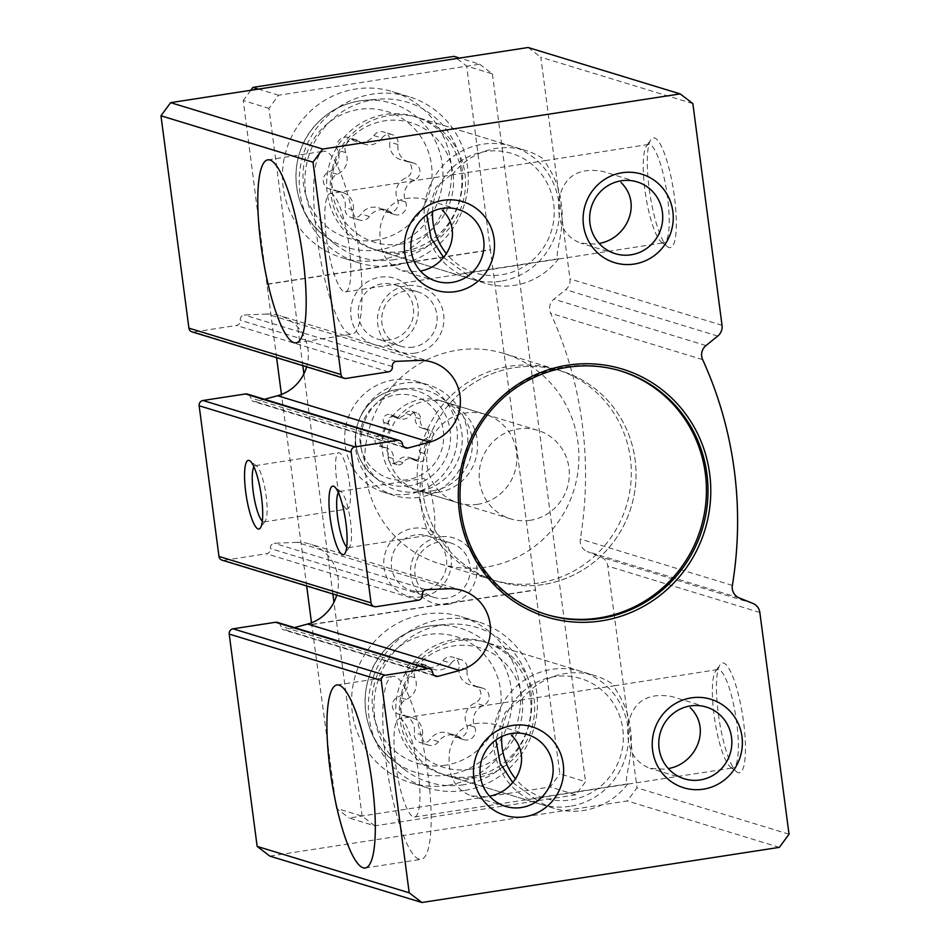 <?xml version="1.0" encoding="UTF-8"?>
<svg xmlns="http://www.w3.org/2000/svg" width="950" height="950" viewBox="0 0 950 950"><rect width="100%" height="100%" fill="white"/><g stroke="black" fill="none" stroke-linecap="round" stroke-linejoin="round"><path stroke-width="0.71" stroke-dasharray="4.75 3.56" d="M731.821 767.814A49.768 10.676 81.2 0 1 730.443 767.066A49.768 10.676 81.2 0 1 714.804 720.349A49.768 10.676 81.2 0 1 715.635 671.104A49.768 10.676 81.2 0 1 717.773 669.548A49.768 10.676 81.2 0 1 735.906 717.096A49.768 10.676 81.2 0 1 732.937 767.909A49.768 10.676 81.2 0 1 731.821 767.814M512.703 782.503L534.256 798.297L627.748 783.869C622.357 781.719 634.921 755.844 630.313 728.318C627.712 700.554 609.508 683.81 614.828 685.698L717.773 669.548M399.38 718.663A49.768 10.676 81.2 0 1 417.513 766.222A49.768 10.676 81.2 0 1 414.556 817.024A49.768 10.676 81.2 0 1 413.428 816.941A49.768 10.676 81.2 0 1 396.043 766.935A49.768 10.676 81.2 0 1 399.38 718.663L614.828 685.698A69.433 67.462 -73 0 0 594.807 675.581L487.326 642.782A69.433 67.462 -73 0 1 534.446 713.984A69.433 67.462 -73 0 1 476.069 777.694A69.433 67.462 -73 0 1 446.785 775.604A69.433 67.462 -73 0 1 402.527 689.498A69.433 67.462 -73 0 1 487.326 642.782M519.935 700.067L505.186 712.357L495.841 740.026M527.523 734.611L493.181 724.137C469.157 719.851 454.622 728.876 449.588 751.177C447.011 774.321 454.242 789.236 471.283 795.91L486.269 796.777M706.266 707.038L671.923 696.552C647.9 692.277 633.365 701.29 628.33 723.603C625.753 746.748 632.985 761.651 650.026 768.336L665.024 769.203M662.684 242.689A49.768 10.676 81.2 0 1 661.307 241.941A49.768 10.676 81.2 0 1 645.668 195.225A49.768 10.676 81.2 0 1 646.499 145.979A49.768 10.676 81.2 0 1 648.636 144.412A49.768 10.676 81.2 0 1 666.769 191.971A49.768 10.676 81.2 0 1 663.812 242.784A49.768 10.676 81.2 0 1 662.684 242.689M443.579 257.379L465.12 273.161L558.612 258.744C553.221 256.595 565.784 230.708 561.177 203.193C558.576 175.429 540.384 158.674 545.692 160.562L648.636 144.412M330.244 193.539A49.768 10.676 81.2 0 1 348.377 241.086A49.768 10.676 81.2 0 1 345.42 291.899A49.768 10.676 81.2 0 1 344.292 291.804A49.768 10.676 81.2 0 1 326.907 241.811A49.768 10.676 81.2 0 1 330.244 193.539L545.692 160.562A69.433 67.462 -73 0 0 525.671 150.456L418.19 117.646A69.433 67.462 -73 0 1 465.31 188.848A69.433 67.462 -73 0 1 406.944 252.558A69.433 67.462 -73 0 1 377.649 250.479A69.433 67.462 -73 0 1 333.402 164.374A69.433 67.462 -73 0 1 418.19 117.646M450.811 174.931L436.05 187.233L426.716 214.89M458.399 209.487L424.044 199.001C400.021 194.726 385.486 203.739 380.451 226.053C377.874 249.197 385.106 264.1 402.147 270.786L417.145 271.652M637.141 181.913L602.787 171.428C578.764 167.141 564.229 176.166 559.194 198.479C556.617 221.611 563.849 236.526 580.889 243.212L595.888 244.067M452.2 174.99A69.433 67.462 -73 0 1 525.671 150.456M558.612 258.744A69.433 67.462 -73 0 1 514.425 285.356A69.433 67.462 -73 0 1 485.141 283.278A69.433 67.462 -73 0 1 465.12 273.161M521.336 700.114A69.433 67.462 -73 0 1 594.807 675.581M627.748 783.869A69.433 67.462 -73 0 1 583.561 810.492A69.433 67.462 -73 0 1 554.278 808.403A69.433 67.462 -73 0 1 534.256 798.297M738.15 772.659A55.551 11.911 81.2 0 1 736.618 771.828A55.551 11.911 81.2 0 1 719.162 719.684A55.551 11.911 81.2 0 1 720.088 664.703A55.551 11.911 81.2 0 1 742.188 712.809A55.551 11.911 81.2 0 1 738.15 772.659M789.034 834.207L636.987 787.811L627.309 800.945L269.824 856.104M739.195 597.894L587.148 551.499L600.911 557.056A11.578 11.246 -73 0 1 607.786 566.081L636.987 787.811M669.014 247.534A55.551 11.911 81.2 0 1 667.482 246.691A55.551 11.911 81.2 0 1 650.026 194.548A55.551 11.911 81.2 0 1 650.952 139.579A55.551 11.911 81.2 0 1 673.063 187.672A55.551 11.911 81.2 0 1 669.014 247.534M692.847 103.597L540.799 57.19L569.988 278.92A11.578 11.246 -73 0 1 565.701 289.667L553.933 299.167A11.578 11.246 -73 0 0 550.596 313.215A386.531 375.535 -73 0 1 580.319 539.018A11.578 11.246 -73 0 0 587.148 551.499M779.368 847.352L627.309 800.945M438.496 492.29A46.289 44.971 -73 0 1 418.974 490.901A46.289 44.971 -73 0 1 389.476 433.497A46.289 44.971 -73 0 1 446.001 402.349A46.289 44.971 -73 0 1 477.411 449.825A46.289 44.971 -73 0 1 438.496 492.29M528.117 47.5L540.799 57.19M277.471 622.404A4.631 4.501 -73 0 1 280.594 626.145A4.631 4.501 -73 0 0 285.653 630.016L294.524 627.606M448.934 588.751L296.887 542.355A41.657 40.482 -73 0 1 309.985 544.029A41.657 40.482 -73 0 1 336.692 595.151M296.887 542.355L274.241 543.258A4.631 4.501 -73 0 0 270.37 548.518A4.631 4.501 -73 0 1 266.499 553.767L224.046 560.322A4.631 4.501 -73 0 1 222.098 560.179M247.416 394.084A4.631 4.501 -73 0 1 250.527 397.824A4.631 4.501 -73 0 0 255.598 401.707L264.468 399.297M418.879 360.442L266.831 314.034A41.657 40.482 -73 0 1 279.918 315.721A41.657 40.482 -73 0 1 306.636 366.843M266.831 314.034L244.174 314.949A4.631 4.501 -73 0 0 240.314 320.197A4.631 4.501 -73 0 1 236.443 325.458L193.99 332.001A4.631 4.501 -73 0 1 192.042 331.871M434.055 675.307L285.653 630.016M426.289 589.665L274.241 543.258M403.999 446.987L255.598 401.707M396.233 361.344L244.174 314.949M253.923 466.83A28.453 6.104 81.2 0 1 255.336 465.642A28.453 6.104 81.2 0 1 256.761 466.129A28.453 6.104 81.2 0 1 265.703 492.836A28.453 6.104 81.2 0 1 265.228 521.004A28.453 6.104 81.2 0 1 264.005 521.894A28.453 6.104 81.2 0 1 263.364 521.835A28.453 6.104 81.2 0 1 262.307 521.182M346.691 508.986A28.453 6.104 81.2 0 1 336.751 480.391A28.453 6.104 81.2 0 1 338.663 452.782A28.453 6.104 81.2 0 1 349.03 479.976A28.453 6.104 81.2 0 1 347.332 509.034A28.453 6.104 81.2 0 1 346.691 508.986M338.343 492.587A28.453 6.104 81.2 0 1 339.744 491.399A28.453 6.104 81.2 0 1 341.181 491.886A28.453 6.104 81.2 0 1 350.122 518.593A28.453 6.104 81.2 0 1 349.647 546.761A28.453 6.104 81.2 0 1 348.424 547.651A28.453 6.104 81.2 0 1 347.783 547.604A28.453 6.104 81.2 0 1 346.726 546.951M431.11 534.743A28.453 6.104 81.2 0 1 421.171 506.148A28.453 6.104 81.2 0 1 423.071 478.551A28.453 6.104 81.2 0 1 433.449 505.744A28.453 6.104 81.2 0 1 431.751 534.803A28.453 6.104 81.2 0 1 431.11 534.743M418.997 859.168A92.577 19.855 81.2 0 1 386.638 766.163A92.577 19.855 81.2 0 1 392.849 676.341A92.577 19.855 81.2 0 1 426.598 764.821A92.577 19.855 81.2 0 1 421.088 859.346A92.577 19.855 81.2 0 1 418.997 859.168M349.861 334.044A92.577 19.855 81.2 0 1 317.514 241.027A92.577 19.855 81.2 0 1 323.713 151.216A92.577 19.855 81.2 0 1 357.461 239.685A92.577 19.855 81.2 0 1 351.951 334.222A92.577 19.855 81.2 0 1 349.861 334.044M546.072 614.389A127.3 123.678 -73 0 1 545.288 614.151A127.3 123.678 -73 0 1 464.146 456.285A127.3 123.678 -73 0 1 619.602 370.631A127.3 123.678 -73 0 1 620.386 370.88M543.246 584.523A109.939 106.816 -73 0 1 496.874 581.222A109.939 106.816 -73 0 1 426.799 444.897A109.939 106.816 -73 0 1 561.058 370.916A109.939 106.816 -73 0 1 635.657 483.657A109.939 106.816 -73 0 1 543.246 584.523A109.939 106.816 -73 0 1 496.874 581.222A109.939 106.816 -73 0 1 426.799 444.897A109.939 106.816 -73 0 1 561.058 370.916A109.939 106.816 -73 0 1 635.657 483.657A109.939 106.816 -73 0 1 543.246 584.523M486.091 567.079A109.939 106.816 -73 0 1 439.719 563.789A109.939 106.816 -73 0 1 369.645 427.452A109.939 106.816 -73 0 1 503.904 353.471A109.939 106.816 -73 0 1 578.503 466.213A109.939 106.816 -73 0 1 486.091 567.079M477.826 504.296A46.289 44.971 -73 0 1 458.304 502.906A46.289 44.971 -73 0 1 428.794 445.503A46.289 44.971 -73 0 1 485.319 414.354A46.289 44.971 -73 0 1 516.741 461.819A46.289 44.971 -73 0 1 477.826 504.296M405.638 413.499A5.546 5.391 -73 0 1 415.376 417.43A9.714 9.441 -73 0 0 423.783 428.45A5.546 5.391 -73 0 1 425.184 439.102A9.714 9.441 -73 0 0 419.947 452.212A5.546 5.391 -73 0 1 411.623 458.933A9.714 9.441 -73 0 0 397.991 461.035A5.546 5.391 -73 0 1 388.265 457.104A9.714 9.441 -73 0 0 379.858 446.096A5.546 5.391 -73 0 1 378.456 435.444A9.714 9.441 -73 0 0 383.681 422.322A5.546 5.391 -73 0 1 392.006 415.601A9.714 9.441 -73 0 0 405.638 413.499L410.626 415.019A9.714 9.441 -73 0 1 396.993 417.121L392.006 415.601M442.961 660.701A9.156 8.894 -73 0 1 459.004 667.185A16.019 15.568 -73 0 0 472.874 685.354A9.156 8.894 -73 0 1 475.19 702.929A16.019 15.568 -73 0 0 466.569 724.577A9.156 8.894 -73 0 1 452.829 735.656A16.019 15.568 -73 0 0 430.338 739.124A9.156 8.894 -73 0 1 414.283 732.64A16.019 15.568 -73 0 0 400.413 714.471A9.156 8.894 -73 0 1 398.109 696.896A16.019 15.568 -73 0 0 406.731 675.248A9.156 8.894 -73 0 1 420.47 664.169A16.019 15.568 -73 0 0 442.961 660.701L451.143 663.195A16.019 15.568 -73 0 1 428.64 666.663L420.47 664.169M373.825 135.565A9.156 8.894 -73 0 1 389.868 142.061A16.019 15.568 -73 0 0 403.738 160.229A9.156 8.894 -73 0 1 406.054 177.804A16.019 15.568 -73 0 0 397.433 199.441A9.156 8.894 -73 0 1 383.693 210.532A16.019 15.568 -73 0 0 361.202 213.999A9.156 8.894 -73 0 1 345.147 207.504A16.019 15.568 -73 0 0 331.289 189.335A9.156 8.894 -73 0 1 328.973 171.76A16.019 15.568 -73 0 0 337.594 150.124A9.156 8.894 -73 0 1 351.334 139.044A16.019 15.568 -73 0 0 373.825 135.565L382.007 138.071A16.019 15.568 -73 0 1 359.516 141.538L351.334 139.044M302.812 365.667L268.945 108.371L278.611 95.237L479.691 64.208L459.586 58.069M278.611 95.237L258.507 89.098M479.691 64.208L492.373 73.898L466.676 66.061L454.005 56.371M276.604 357.675L266.926 284.169L490.354 249.696L559.859 773.846L585.556 781.684L575.878 794.829L550.192 786.98L559.859 773.846M490.354 249.696L466.676 66.061M492.373 73.898L585.556 781.684M575.878 794.829L374.799 825.847L349.101 818.009L550.192 786.98M374.799 825.847L362.128 816.157L336.431 808.319L349.101 818.009M266.926 284.169L243.248 100.534L268.945 108.371M336.431 808.319L311.505 622.784M306.66 585.984L281.449 394.464M362.128 816.157L333.961 602.205M332.868 593.987L303.893 373.884M250.788 90.286L243.248 100.534M408.548 494.107A57.867 56.216 -73 0 1 384.144 492.373A57.867 56.216 -73 0 1 347.261 420.624A57.867 56.216 -73 0 1 417.917 381.686A57.867 56.216 -73 0 1 457.188 441.014A57.867 56.216 -73 0 1 408.548 494.107M389.013 345.705A34.722 33.725 -73 0 1 353.222 298.811A34.722 33.725 -73 0 1 411.267 289.857A34.722 33.725 -73 0 1 389.013 345.705M422.073 596.849A34.722 33.725 -73 0 1 386.282 549.955A34.722 33.725 -73 0 1 444.327 541.001A34.722 33.725 -73 0 1 422.073 596.849M311.707 624.364L535.135 589.891M433.259 490.687A46.289 44.971 -73 0 1 413.737 489.309A46.289 44.971 -73 0 1 384.228 431.906A46.289 44.971 -73 0 1 440.753 400.758A46.289 44.971 -73 0 1 472.174 448.222A46.289 44.971 -73 0 1 433.259 490.687M400.793 244.114A62.498 60.717 -73 0 1 336.383 159.707A62.498 60.717 -73 0 1 440.859 143.581A62.498 60.717 -73 0 1 400.793 244.114M469.929 769.239A62.498 60.717 -73 0 1 405.508 684.831A62.498 60.717 -73 0 1 509.996 668.705A62.498 60.717 -73 0 1 469.929 769.239M415.15 353.115A34.129 33.155 -73 0 1 379.964 307.028A34.129 33.155 -73 0 1 437.024 298.217A34.129 33.155 -73 0 1 415.15 353.115M448.21 604.271A34.129 33.155 -73 0 1 413.036 558.173A34.129 33.155 -73 0 1 470.096 549.373A34.129 33.155 -73 0 1 448.21 604.271M312.229 624.518L535.658 590.045M447.391 785.377A86.794 84.324 -73 0 1 410.792 782.764A86.794 84.324 -73 0 1 355.466 675.141A86.794 84.324 -73 0 1 461.463 616.74A86.794 84.324 -73 0 1 520.351 705.743A86.794 84.324 -73 0 1 447.391 785.377M267.449 284.323L490.877 249.862M378.254 260.241A86.794 84.324 -73 0 1 341.656 257.64A86.794 84.324 -73 0 1 286.33 150.005A86.794 84.324 -73 0 1 392.326 91.604A86.794 84.324 -73 0 1 451.226 180.607A86.794 84.324 -73 0 1 378.254 260.241M446.191 598.286A28.453 27.645 -73 0 1 434.186 597.431A28.453 27.645 -73 0 1 416.053 562.139A28.453 27.645 -73 0 1 450.799 542.996A28.453 27.645 -73 0 1 470.108 572.173A28.453 27.645 -73 0 1 446.191 598.286M422.679 591.102A28.453 27.645 -73 0 1 410.673 590.259A28.453 27.645 -73 0 1 392.54 554.966A28.453 27.645 -73 0 1 427.286 535.812A28.453 27.645 -73 0 1 446.595 565.001A28.453 27.645 -73 0 1 422.679 591.102M413.119 347.13A28.453 27.645 -73 0 1 401.126 346.287A28.453 27.645 -73 0 1 382.981 310.994A28.453 27.645 -73 0 1 417.739 291.84A28.453 27.645 -73 0 1 437.048 321.029A28.453 27.645 -73 0 1 413.119 347.13M389.607 339.957A28.453 27.645 -73 0 1 377.613 339.103A28.453 27.645 -73 0 1 359.468 303.822A28.453 27.645 -73 0 1 394.226 284.668A28.453 27.645 -73 0 1 413.535 313.844A28.453 27.645 -73 0 1 389.607 339.957M463.422 784.783A81.011 78.707 -73 0 1 403.809 768.954A81.011 78.707 -73 0 1 377.625 681.898A81.011 78.707 -73 0 1 447.949 624.304A81.011 78.707 -73 0 1 531.43 695.649A81.011 78.707 -73 0 1 463.422 784.783M464.17 790.495A86.794 84.324 -73 0 1 427.571 787.894A86.794 84.324 -73 0 1 372.246 680.259A86.794 84.324 -73 0 1 478.23 621.858A86.794 84.324 -73 0 1 537.13 710.861A86.794 84.324 -73 0 1 464.17 790.495M394.286 259.659A81.011 78.707 -73 0 1 334.673 243.817A81.011 78.707 -73 0 1 308.489 156.774A81.011 78.707 -73 0 1 378.824 99.18A81.011 78.707 -73 0 1 462.294 170.525A81.011 78.707 -73 0 1 394.286 259.659M395.034 265.359A86.794 84.324 -73 0 1 358.435 262.758A86.794 84.324 -73 0 1 303.109 155.135A86.794 84.324 -73 0 1 409.106 96.722A86.794 84.324 -73 0 1 467.994 185.725A86.794 84.324 -73 0 1 395.034 265.359M418.285 491.601A52.084 50.599 -73 0 1 379.964 481.424A52.084 50.599 -73 0 1 363.126 425.457A52.084 50.599 -73 0 1 408.334 388.431A52.084 50.599 -73 0 1 461.997 434.304A52.084 50.599 -73 0 1 418.285 491.601M419.033 497.313A57.867 56.216 -73 0 1 394.63 495.579A57.867 56.216 -73 0 1 357.746 423.819A57.867 56.216 -73 0 1 428.402 384.881A57.867 56.216 -73 0 1 467.673 444.22A57.867 56.216 -73 0 1 419.033 497.313M382.007 138.071A9.156 8.894 -73 0 1 398.05 144.554A16.019 15.568 -73 0 0 411.92 162.723A9.156 8.894 -73 0 1 414.236 180.298A16.019 15.568 -73 0 0 405.603 201.934A9.156 8.894 -73 0 1 391.875 213.026A16.019 15.568 -73 0 0 369.384 216.493A9.156 8.894 -73 0 1 353.329 210.009A16.019 15.568 -73 0 0 339.459 191.829A9.156 8.894 -73 0 1 337.143 174.266A16.019 15.568 -73 0 0 345.776 152.618A9.156 8.894 -73 0 1 359.516 141.538M451.143 663.195A9.156 8.894 -73 0 1 467.186 669.679A16.019 15.568 -73 0 0 481.056 687.859A9.156 8.894 -73 0 1 483.372 705.422A16.019 15.568 -73 0 0 474.739 727.071A9.156 8.894 -73 0 1 461.011 738.15A16.019 15.568 -73 0 0 438.508 741.617A9.156 8.894 -73 0 1 422.465 735.134A16.019 15.568 -73 0 0 408.595 716.965A9.156 8.894 -73 0 1 406.279 699.39A16.019 15.568 -73 0 0 414.912 677.754A9.156 8.894 -73 0 1 428.64 666.663M410.626 415.019A5.546 5.391 -73 0 1 420.351 418.95A9.714 9.441 -73 0 0 428.759 429.97A5.546 5.391 -73 0 1 430.16 440.622A9.714 9.441 -73 0 0 424.935 453.732A5.546 5.391 -73 0 1 416.611 460.453A9.714 9.441 -73 0 0 402.966 462.555A5.546 5.391 -73 0 1 393.241 458.624A9.714 9.441 -73 0 0 384.833 447.616A5.546 5.391 -73 0 1 383.432 436.964A9.714 9.441 -73 0 0 388.669 423.843A5.546 5.391 -73 0 1 396.993 417.121M501.671 736.571A62.498 60.717 -73 0 1 561.557 675.996A62.498 60.717 -73 0 1 623.176 732.676A62.498 60.717 -73 0 1 570.594 799.959A62.498 60.717 -73 0 1 515.601 778.846M569.929 806.324A69.433 67.462 -73 0 1 540.645 804.246A69.433 67.462 -73 0 1 496.387 718.141A69.433 67.462 -73 0 1 581.174 671.424A69.433 67.462 -73 0 1 628.294 742.627A69.433 67.462 -73 0 1 569.929 806.324M472.399 776.566A69.433 67.462 -73 0 1 443.116 774.488A69.433 67.462 -73 0 1 398.858 688.382A69.433 67.462 -73 0 1 483.657 641.654A69.433 67.462 -73 0 1 530.777 712.868A69.433 67.462 -73 0 1 472.399 776.566M432.535 211.446A62.498 60.717 -73 0 1 492.421 150.872A62.498 60.717 -73 0 1 554.052 207.539A62.498 60.717 -73 0 1 501.457 274.835A62.498 60.717 -73 0 1 446.464 253.709M500.793 281.2A69.433 67.462 -73 0 1 471.509 279.122A69.433 67.462 -73 0 1 427.251 193.016A69.433 67.462 -73 0 1 512.038 146.288A69.433 67.462 -73 0 1 559.158 217.491A69.433 67.462 -73 0 1 500.793 281.2M403.275 251.441A69.433 67.462 -73 0 1 373.979 249.363A69.433 67.462 -73 0 1 329.733 163.257A69.433 67.462 -73 0 1 414.521 116.529A69.433 67.462 -73 0 1 461.641 187.732A69.433 67.462 -73 0 1 403.275 251.441M538.519 583.074A109.939 106.816 -73 0 1 492.147 579.785A109.939 106.816 -73 0 1 422.085 443.448A109.939 106.816 -73 0 1 556.332 369.479A109.939 106.816 -73 0 1 630.943 482.208A109.939 106.816 -73 0 1 538.519 583.074M530.254 520.291A46.289 44.971 -73 0 1 510.732 518.902A46.289 44.971 -73 0 1 481.223 461.498A46.289 44.971 -73 0 1 537.759 430.35A46.289 44.971 -73 0 1 569.169 477.826A46.289 44.971 -73 0 1 530.254 520.291M759.846 612.477L607.786 566.081M722.036 325.316L569.988 278.92M717.749 336.062L565.701 289.667M705.981 345.562L553.933 299.167M702.644 359.622L550.596 313.215M732.367 585.414L580.319 539.018M752.958 603.452L600.911 557.056M432.642 672.541L280.594 626.145M422.418 594.914L270.37 548.518M418.546 600.174L266.499 553.767M376.105 606.717L224.046 560.322M402.574 444.232L250.527 397.824M392.362 366.605L240.314 320.197M388.491 371.854L236.443 325.458M346.037 378.409L193.99 332.001M407.407 479.714A43.035 41.8 -73 0 1 363.054 421.598A43.035 41.8 -73 0 1 434.993 410.495A43.035 41.8 -73 0 1 407.407 479.714M445.253 765.261A66.251 64.362 -73 0 1 376.96 675.783A66.251 64.362 -73 0 1 487.73 658.694A66.251 64.362 -73 0 1 445.253 765.261M376.117 240.136A66.251 64.362 -73 0 1 307.824 150.658A66.251 64.362 -73 0 1 418.594 133.57A66.251 64.362 -73 0 1 376.117 240.136M448.364 774.951A75.478 73.328 -73 0 1 392.825 760.19A75.478 73.328 -73 0 1 368.434 679.096A75.478 73.328 -73 0 1 433.948 625.444A75.478 73.328 -73 0 1 511.718 691.909A75.478 73.328 -73 0 1 448.364 774.951M379.228 249.814A75.478 73.328 -73 0 1 323.701 235.066A75.478 73.328 -73 0 1 299.298 153.971A75.478 73.328 -73 0 1 364.824 100.308A75.478 73.328 -73 0 1 442.581 166.773A75.478 73.328 -73 0 1 379.228 249.814M409.355 485.771A48.794 47.405 -73 0 1 373.445 476.223A48.794 47.405 -73 0 1 357.675 423.795A48.794 47.405 -73 0 1 400.033 389.108A48.794 47.405 -73 0 1 450.312 432.084A48.794 47.405 -73 0 1 409.355 485.771M345.776 152.618L337.594 150.124M337.143 174.266L328.973 171.76M339.459 191.829L331.289 189.335M353.329 210.009L345.147 207.504M369.384 216.493L361.202 213.999M391.875 213.026L383.693 210.532M405.603 201.934L397.433 199.441M414.236 180.298L406.054 177.804M411.92 162.723L403.738 160.229M398.05 144.554L389.868 142.061M414.912 677.754L406.731 675.248M406.279 699.39L398.109 696.896M408.595 716.965L400.413 714.471M422.465 735.134L414.283 732.64M438.508 741.617L430.338 739.124M461.011 738.15L452.829 735.656M474.739 727.071L466.569 724.577M483.372 705.422L475.19 702.929M481.056 687.859L472.874 685.354M467.186 669.679L459.004 667.185M388.669 423.843L383.681 422.322M383.432 436.964L378.456 435.444M384.833 447.616L379.858 446.096M393.241 458.624L388.265 457.104M402.966 462.555L397.991 461.035M416.611 460.453L411.623 458.933M424.935 453.732L419.947 452.212M430.16 440.622L425.184 439.102M428.759 429.97L423.783 428.45M420.351 418.95L415.376 417.43M414.556 817.024L732.937 767.909M345.42 291.899L663.812 242.784M485.141 283.278L377.649 250.479M554.278 808.403L446.785 775.604M435.753 676.281L283.706 629.886M462.032 590.437L309.985 544.029M405.697 447.961L253.65 401.565M431.977 362.116L279.918 315.721M256.761 466.129L250.076 460.976M265.228 521.004L260.407 527.927M264.005 521.894L347.332 509.034M255.336 465.642L338.663 452.782M341.181 491.886L334.495 486.733M349.647 546.761L344.826 553.684M348.424 547.651L431.751 534.803M339.744 491.399L423.071 478.551M365.228 867.967L421.088 859.346M337.001 684.962L392.849 676.341M730.443 767.066L736.618 771.828M715.635 671.104L720.088 664.703M296.091 342.831L351.951 334.222M267.864 159.838L323.713 151.216M661.307 241.941L667.482 246.691M646.499 145.979L650.952 139.579M436.489 281.259L402.147 270.774M615.232 253.686L580.889 243.2M505.626 806.384L471.283 795.91M684.368 778.81L650.026 768.324M621.169 371.106L619.602 370.631M546.856 614.626L545.288 614.151M556.332 369.479L503.904 353.471M492.147 579.785L439.719 563.789M485.319 414.354L446.001 402.349M458.304 502.906L418.974 490.901M450.799 542.996L427.286 535.812M434.186 597.431L410.673 590.259M417.739 291.84L394.226 284.668M401.126 346.287L377.613 339.103M403.809 768.954L392.825 760.19C361.76 737.829 353.923 683.846 384.536 650.227C397.979 635.55 414.449 627.285 433.948 625.444L447.949 624.304M478.23 621.858L461.463 616.74M427.571 787.894L410.792 782.764M334.673 243.817L323.701 235.066C292.624 212.693 284.798 158.709 315.4 125.091C328.843 110.414 345.325 102.161 364.824 100.308L378.824 99.18M409.106 96.722L392.326 91.604M358.435 262.758L341.656 257.64M379.964 481.424L373.445 476.223C356.202 460.691 351.452 441.714 359.219 419.282C367.377 401.446 380.986 391.388 400.033 389.108L408.334 388.431M428.402 384.881L417.917 381.686M394.63 495.579L384.144 492.373M364.657 144.281L356.476 141.787M356.571 139.971L348.389 137.477M337.678 191.484L329.496 188.991M342.594 192.434L334.412 189.941M359.468 220.044L351.286 217.55M386.733 210.283L378.551 207.789M394.808 214.593L386.626 212.099M413.713 163.067L405.531 160.574M408.785 162.118L400.615 159.624M391.923 134.52L383.741 132.026M433.794 669.406L425.612 666.912M425.707 665.095L417.525 662.601M406.802 716.621L398.632 714.127M411.73 717.571L403.548 715.077M428.604 745.168L420.423 742.674M455.869 735.407L447.688 732.913M463.944 739.717L455.762 737.224M482.849 688.204L474.668 685.71M477.921 687.254L469.739 684.76M461.047 659.644L452.877 657.151M400.104 418.784L395.129 417.264M395.212 416.171L390.224 414.651M383.753 447.402L378.765 445.883M386.733 447.973L381.758 446.452M396.957 464.716L391.982 463.196M413.488 458.791L408.512 457.271M418.392 461.403L413.404 459.883M429.839 430.172L424.864 428.652M426.859 429.602L421.883 428.082M416.634 412.87L411.659 411.35M581.174 671.424L483.657 641.654M540.645 804.246L443.116 774.488M512.038 146.288L414.521 116.529M471.509 279.122L373.979 249.363M537.759 430.35L440.753 400.758M510.732 518.902L413.737 489.309"/><path stroke-width="1.43" d="M495.841 740.026L500.234 763.444L512.703 782.503M489.547 796.136C516.954 791.659 533.306 756.438 511.421 735.205M668.289 768.562C695.697 764.073 712.049 728.864 690.163 707.619M426.716 214.89L431.098 238.319L443.579 257.379M420.411 271.011C447.818 266.522 464.17 231.313 442.284 210.069M599.153 243.426C626.561 238.949 642.924 203.727 621.027 182.495M294.001 342.665A92.577 19.855 81.2 0 1 261.654 249.648A92.577 19.855 81.2 0 1 267.864 159.838A92.577 19.855 81.2 0 1 301.601 248.306A92.577 19.855 81.2 0 1 296.091 342.831A92.577 19.855 81.2 0 1 294.001 342.665M459.693 670.439A41.657 40.482 -73 0 0 490.438 630.859A41.657 40.482 -73 0 0 462.032 590.437A41.657 40.482 -73 0 0 448.934 588.751L426.289 589.665A4.631 4.501 -73 0 0 422.418 594.914A4.631 4.501 -73 0 1 418.546 600.174L376.105 606.717A4.631 4.501 -73 0 1 371.034 602.846L351.191 452.152A4.631 4.501 -73 0 1 355.062 446.904L397.516 440.349A4.631 4.501 -73 0 1 402.574 444.232A4.631 4.501 -73 0 0 407.645 448.103L429.637 442.13A41.657 40.482 -73 0 0 460.37 402.539A41.657 40.482 -73 0 0 431.977 362.116A41.657 40.482 -73 0 0 418.879 360.442L396.233 361.344A4.631 4.501 -73 0 0 392.362 366.605A4.631 4.501 -73 0 1 388.491 371.854L346.037 378.409A4.631 4.501 -73 0 1 340.967 374.526L313.013 162.189L160.966 115.793L170.632 102.647L528.117 47.5L680.176 93.896L692.847 103.597L722.036 325.316A11.578 11.246 -73 0 1 717.749 336.062L705.981 345.562A11.578 11.246 -73 0 0 702.644 359.622A386.531 375.535 -73 0 1 732.367 585.414A11.578 11.246 -73 0 0 739.195 597.894L752.958 603.452A11.578 11.246 -73 0 1 759.846 612.477L789.034 834.207L779.368 847.352L421.883 902.5L269.824 856.104L257.153 846.403L229.199 634.078A4.631 4.501 -73 0 1 233.071 628.817L275.524 622.262A4.631 4.501 -73 0 1 277.471 622.404L429.519 668.812A4.631 4.501 -73 0 1 432.642 672.541A4.631 4.501 -73 0 0 437.713 676.424L459.693 670.439L307.646 624.043L294.524 627.606M344.09 378.266L192.042 331.871A4.631 4.501 -73 0 1 188.919 328.13L160.966 115.793M342.546 554.705A34.722 7.446 81.2 0 1 329.923 516.04A34.722 7.446 81.2 0 1 334.495 486.733A34.722 7.446 81.2 0 1 345.396 519.329A34.722 7.446 81.2 0 1 344.826 553.684A34.722 7.446 81.2 0 1 342.546 554.705M258.139 528.948A34.722 7.446 81.2 0 1 245.504 490.283A34.722 7.446 81.2 0 1 250.076 460.976A34.722 7.446 81.2 0 1 260.989 493.561A34.722 7.446 81.2 0 1 260.407 527.927A34.722 7.446 81.2 0 1 258.139 528.948M374.146 606.587L222.098 560.179A4.631 4.501 -73 0 1 218.975 556.439L199.144 405.757A4.631 4.501 -73 0 1 203.003 400.496L245.456 393.953A4.631 4.501 -73 0 1 247.416 394.084L399.463 440.491M363.137 867.789A92.577 19.855 81.2 0 1 330.79 774.773A92.577 19.855 81.2 0 1 337.001 684.962A92.577 19.855 81.2 0 1 370.738 773.443A92.577 19.855 81.2 0 1 365.228 867.967A92.577 19.855 81.2 0 1 363.137 867.789M421.883 902.5L409.201 892.81L381.247 680.473A4.631 4.501 -73 0 1 385.118 675.212L427.571 668.669A4.631 4.501 -73 0 1 429.519 668.812M409.201 892.81L257.153 846.403M313.013 162.189L322.691 149.055L170.632 102.647M322.691 149.055L680.176 93.896M601.374 620.884A129.616 125.934 -73 0 1 467.768 445.823A129.616 125.934 -73 0 1 684.475 412.383A129.616 125.934 -73 0 1 601.374 620.884M703.321 789.189A46.289 44.971 -73 0 1 655.607 726.667A46.289 44.971 -73 0 1 732.996 714.732A46.289 44.971 -73 0 1 703.321 789.189M524.578 816.774A46.289 44.971 -73 0 1 476.864 754.241A46.289 44.971 -73 0 1 554.254 742.306A46.289 44.971 -73 0 1 524.578 816.774M634.184 264.064A46.289 44.971 -73 0 1 586.471 201.542A46.289 44.971 -73 0 1 663.86 189.596A46.289 44.971 -73 0 1 634.184 264.064M455.442 291.638A46.289 44.971 -73 0 1 407.728 229.116A46.289 44.971 -73 0 1 485.117 217.17A46.289 44.971 -73 0 1 455.442 291.638M336.692 595.151A41.657 40.482 -73 0 1 307.646 624.043M264.468 399.297L277.578 395.723A41.657 40.482 -73 0 0 306.636 366.843M437.713 676.424L434.055 675.307M407.645 448.103L403.999 446.987M262.307 521.182A28.453 6.104 81.2 0 1 253.638 494.701A28.453 6.104 81.2 0 1 253.923 466.83M346.726 546.951A28.453 6.104 81.2 0 1 338.058 520.457A28.453 6.104 81.2 0 1 338.343 492.587M452.319 282.376A37.525 36.456 -73 0 1 436.489 281.259A37.525 36.456 -73 0 1 412.573 234.733A37.525 36.456 -73 0 1 458.399 209.487A37.525 36.456 -73 0 1 483.859 247.962A37.525 36.456 -73 0 1 452.319 282.376M631.061 254.802A37.525 36.456 -73 0 1 615.232 253.686A37.525 36.456 -73 0 1 591.316 207.159A37.525 36.456 -73 0 1 637.141 181.913A37.525 36.456 -73 0 1 662.601 220.376A37.525 36.456 -73 0 1 631.061 254.802M521.443 807.512A37.525 36.456 -73 0 1 505.626 806.384A37.525 36.456 -73 0 1 481.709 759.857A37.525 36.456 -73 0 1 527.523 734.611A37.525 36.456 -73 0 1 552.983 773.086A37.525 36.456 -73 0 1 521.443 807.512M700.197 779.938A37.525 36.456 -73 0 1 684.368 778.81A37.525 36.456 -73 0 1 660.452 732.284A37.525 36.456 -73 0 1 706.266 707.038A37.525 36.456 -73 0 1 731.726 745.512A37.525 36.456 -73 0 1 700.197 779.938M600.543 618.45A127.3 123.678 -73 0 1 546.856 614.626A127.3 123.678 -73 0 1 465.726 456.772A127.3 123.678 -73 0 1 621.169 371.106A127.3 123.678 -73 0 1 707.56 501.647A127.3 123.678 -73 0 1 600.543 618.45M620.386 370.88A127.3 123.678 -73 0 1 705.945 501.588A127.3 123.678 -73 0 1 598.975 617.963A127.3 123.678 -73 0 1 546.072 614.389M459.586 58.069L454.005 56.371L252.914 87.388L250.788 90.286M258.507 89.098L252.914 87.388M311.505 622.784L306.66 585.984M281.449 394.464L276.604 357.675M333.961 602.205L332.868 593.987M303.893 373.884L302.812 365.667M515.601 778.846A62.498 60.717 -73 0 1 501.671 736.571M446.464 253.709A62.498 60.717 -73 0 1 432.535 211.446M340.967 374.526L188.919 328.13M351.191 452.152L199.144 405.757M371.034 602.846L218.975 556.439M381.247 680.473L229.199 634.078M385.118 675.212L233.071 628.817M427.571 668.669L275.524 622.262M355.062 446.904L203.003 400.496M397.516 440.349L245.456 393.953M429.637 442.13L277.578 395.723"/></g></svg>
